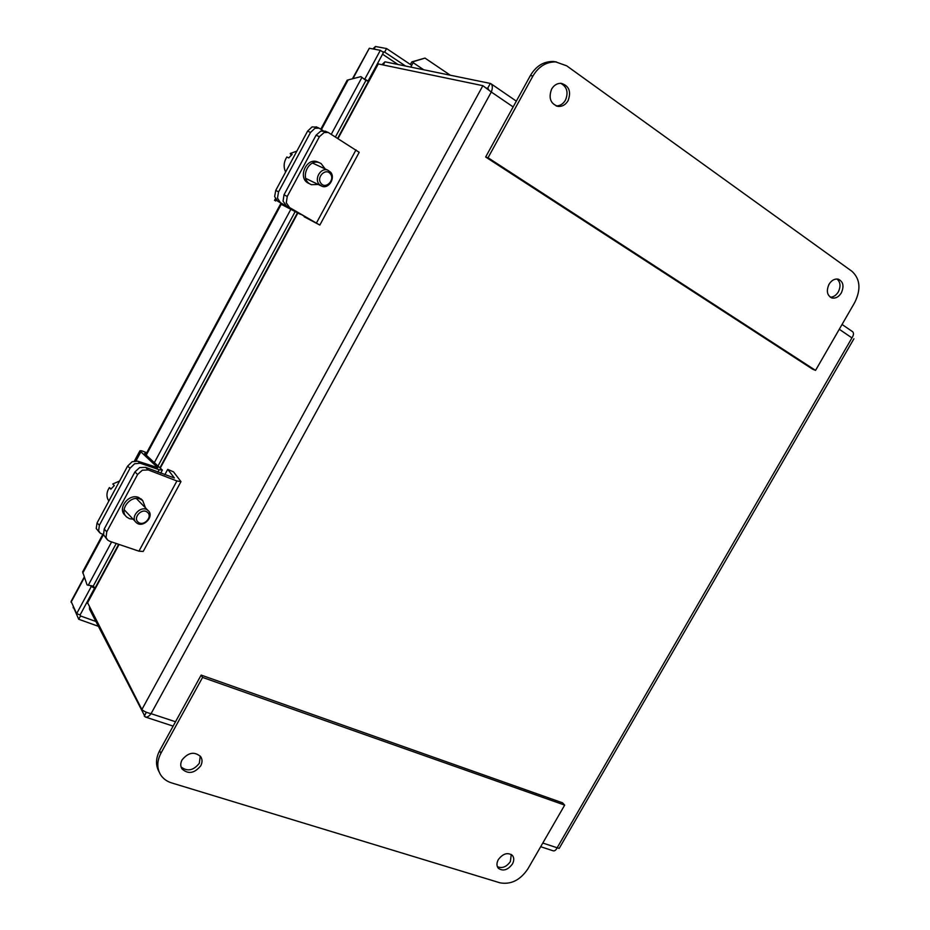 <?xml version="1.0" encoding="UTF-8"?>
<svg xmlns="http://www.w3.org/2000/svg" width="930" height="930" viewBox="0 0 930 930"><rect width="100%" height="100%" fill="white"/><g stroke="black" fill="none" stroke-linecap="round" stroke-linejoin="round"><path stroke-width="1.4" d="M278.57 191.871L275.757 190.383L274.641 196.579L277.547 201.101L280.349 202.601L277.454 198.078L278.57 191.871L310.504 132.467L314.979 128.27L319.048 128.154L323.233 130.746M316.921 127.166L312.085 126.922L307.609 131.107L310.504 132.467M275.757 190.383L307.609 131.107M280.558 204.007L295.81 211.738L277.547 201.101M280.349 202.601L300.39 214.319L280.593 203.937M319.118 184.245L321.885 186.244C328.697 189.209 335.742 177.921 330.638 172.213L327.744 170.144C320.92 167.284 313.98 178.641 319.118 184.245M330.301 173.794C335.416 179.641 325.802 189.697 321.083 183.431C315.886 177.595 325.616 167.458 330.301 173.794M291.171 155.194L290.23 153.496L292.16 154.392L288.765 157.914L286.835 157.007C283.731 162.006 283.325 167.016 285.626 172.015M296.856 151.125L290.23 153.496M309.341 183.675L308.051 183.047C297.577 177.537 306.423 157.333 317.374 161.82L318.897 162.518M318.258 184.477L311.434 184.698L310.027 184.012C299.553 178.502 308.411 158.251 319.385 162.738L321.071 163.541L325.186 168.946M287.242 196.463L284.01 194.8L283.069 201.124L286.405 205.89L313.143 221.328L304.122 216.737L319.827 225.072L289.625 207.588L286.289 202.81L287.242 196.463L319.42 136.687L324.117 132.548L328.232 132.467L359.201 152.322L319.839 225.072M325.953 131.502L320.745 131.107L316.06 135.234L319.42 136.687M284.01 194.8L316.06 135.234M103.474 534.518L100.301 533.25L98.603 530.728L99.417 525.171L97.046 522.997L96.232 528.542L99.65 532.646M130.037 468.197L134.606 463.768L140.151 463.198L137.698 461.152L132.153 461.722L127.596 466.128L130.037 468.197L99.417 525.171M97.046 522.997L127.596 466.128M137.698 461.152L157.786 467.697L139.86 450.876C140.488 450.329 142.767 450.98 146.684 452.805M146.243 453.642L144.638 453.445L145.068 454.084L162.378 470.08L159.158 469.72L140.151 463.198M136.431 522.707C143.081 528.74 155.101 515.952 147.963 510.442L147.963 510.442C141.418 504.362 129.27 517.045 136.326 522.625L136.431 522.707M147.452 512.337C153.171 516.731 143.546 526.985 138.21 522.149C132.42 517.766 142.162 507.42 147.452 512.337M119.621 480.996L112.751 483.995L114.274 485.588L110.879 489.168L109.356 487.576L111.089 488.866M109.356 487.576C106.334 492.435 106.159 496.922 108.845 501.038M125.724 515.952L125.248 515.441C116.924 508.966 128.619 493.156 138.57 497.445L142.197 500.026M133.153 519.254L129.561 518.707L126.806 517.103C118.47 510.617 130.2 494.783 140.151 499.073L142.674 500.526L145.545 507.954M180.955 481.682L143.197 551.467L138.942 551.165L109.833 541.318L107.613 540.016L106.055 537.575L106.741 531.832L137.594 474.509L142.337 470.196L148.289 469.941L145.615 467.348L139.674 467.581L134.955 471.882L137.594 474.509M106.741 531.832L104.218 529.019L103.544 534.738L106.869 539.168M145.615 467.348L174.387 477.997L167.726 469.359L173.526 471.882L180.99 481.635L176.909 480.973L148.289 469.941M104.218 529.019L134.955 471.882M164.819 474.753L167.726 469.359M382.544 54.219L397.982 64.484M116.238 543.48L93.244 586.121L87.06 584.889L82.63 571.869L102.823 534.332M145.696 454.642L280.651 203.844M320.827 129.165L347.192 80.154L360.898 76.632L347.192 80.154M360.898 76.632L365.92 80.422L335.498 136.838M413.687 61.566L424.987 58.09L411.839 61.88L413.687 61.566L413.176 62.694L423.708 69.762M411.839 61.88L410.339 64.437M411.653 65.321L413.176 62.694M79.968 614.858L80.515 615.951L95.825 621.461M73.156 606.511L78.725 619.264L98.289 626.274M80.515 615.951L78.725 619.264M82.782 573.078L103.497 534.576M146.243 455.13L281.29 204.181M321.431 129.561L348.029 80.143M364.316 78.841L368.071 81.05L365.874 80.515M93.36 585.9L94.569 588.144L80.131 614.904L76.644 613.661L71.099 601.408L84.223 577.042M352.482 78.713L369.315 48.244L380.335 50.325L383.509 52.429L368.071 81.05M94.569 588.144L90.791 586.272M380.335 50.325L364.886 78.98M91.105 586.853L76.644 613.661M424.987 58.09L450.294 75.214M405.561 66.042L384.66 52.103L386.578 48.546L375.464 46.5L372.895 48.918M382.346 51.662L384.66 52.103M410.804 67.111L411.746 65.379L386.578 48.546M73.458 607.15L73.121 607.778M374.046 49.139L375.464 46.5M89.478 607.36L89.536 609.173L145.22 716.96C146.987 717.576 148.94 716.484 151.067 713.67C146.696 712.636 143.639 711.252 141.883 709.532L87.362 602.315M488.82 89.885L487.657 88.303L490.319 83.433L384.974 61.81L382.16 64.496M337.695 138.233L377.813 63.845L482.868 85.676L491.296 92.012C492.726 88.176 492.668 85.455 491.133 83.851L490.319 83.433M842.045 324.454L852.624 331.708C853.961 333.068 853.728 335.125 851.938 337.904L839.279 329.267M488.204 88.676L486.39 88.036M853.938 338.741L559.186 848.404L557.151 847.776C555.896 850.287 554.513 851.276 552.966 850.741L540.679 846.707M146.382 712.264L144.266 716.147M181.071 766.959C187.407 771.795 193.498 770.563 199.334 763.263L200.264 756.067M200.729 765.809C194.393 773.446 188.139 774.469 181.931 768.854C180.339 766.146 180.374 763.17 182.048 759.926C188.313 752.335 194.544 751.266 200.752 756.706C202.449 759.45 202.449 762.484 200.729 765.809M497.376 866.655C502.13 868.667 506.455 866.981 510.361 861.587L511.268 854.472M512.407 864.051C507.815 870.05 503.165 871.491 498.434 868.353C496.515 866.016 496.481 863.11 498.317 859.611C502.874 853.635 507.513 852.182 512.232 855.24C514.197 857.588 514.255 860.517 512.407 864.051M202.577 677.412L564.684 805.113L527.856 868.922C520.219 880.164 510.93 884.79 499.991 882.826L171.539 782.886C166.656 781.351 162.959 778.573 160.448 774.551C156.786 768.052 156.949 760.961 160.913 753.265L202.577 677.412L201.147 675.087L159.623 750.719C155.67 758.357 155.508 765.413 159.123 771.888M564.684 805.113L562.511 802.799L201.147 675.087M830.258 297.17C833.466 297.147 836.14 295.391 838.302 291.915C840.929 286.417 840.499 282.116 836.988 278.988M829.025 284.278C831.548 280.314 834.594 278.605 838.139 279.14C843.231 281.476 844.289 286.068 841.313 292.915C838.767 296.914 835.698 298.611 832.106 298.019C827.107 295.659 826.073 291.078 829.025 284.278M556.117 105.915C560.034 105.939 563.138 104.021 565.452 100.149C568.59 92.43 567.009 86.816 560.732 83.305M551.606 89.106C553.989 85.118 557.186 83.2 561.197 83.328C569.09 85.769 571.38 91.559 568.079 100.696C565.626 104.753 562.359 106.659 558.267 106.439C550.548 103.904 548.328 98.127 551.606 89.106M815.552 370.384L488.041 157.74L532.948 75.981C538.598 66.507 546.201 61.822 555.745 61.915L566.661 65.809L852.054 271.386C860.192 279.035 861.099 289.37 854.786 302.39L815.552 370.384L812.646 369.198L485.646 157.007L530.402 75.516C536.029 66.065 543.608 61.392 553.129 61.485L556.558 61.973M488.041 157.74L485.646 157.007M275.71 201.054L276.257 200.043M286.405 205.89L289.625 207.588M316.433 223.026L356.004 149.881M156.938 467.732L157.333 467.011M136.036 460.838L140.709 452.143M157.891 472.08L159.158 469.72M138.942 551.165L176.909 480.973M88.199 585.389L111.623 541.923M154.45 462.454L290.869 209.285M331.336 134.187L361.991 77.306M369.315 48.244L352.981 78.573M84.386 577.507L71.064 602.245M89.978 608.336L89.536 609.173M384.974 61.81L383.393 64.751M378.405 63.705L338.067 138.477M297.867 213.017L160.437 467.79M119.087 544.445L87.362 603.233M141.883 709.532L482.868 85.676M542.795 843.033L557.151 847.776L851.938 337.904M513.151 106.915L491.296 92.012L151.067 713.67L175.526 721.75M160.913 753.265L159.623 750.719M532.948 75.981L530.402 75.516M319.048 128.154L316.142 126.806M274.49 200.438L275.373 198.788M305.784 178.421L320.78 185.709M312.596 163.087L327.744 170.144M328.232 132.467L324.849 131.037M317.374 161.82L319.385 162.738M134.443 460.954L139.86 450.876M160.704 473.172L162.355 470.127M124.085 509.628L135.536 521.777M136.35 498.492L147.963 510.442M141.093 498.899L142.674 500.526M295.194 211.587L158.147 465.756M297.472 212.796L160.1 467.488M118.656 544.306L87.327 602.396M516.336 101.138L491.133 83.851M145.731 717.135L173.131 726.121M181.931 768.854L181.35 767.738M498.434 868.353L497.957 867.76M558.267 106.439L556.535 106.067M832.106 298.019L831.257 297.728M555.745 61.915L553.129 61.485"/></g></svg>
